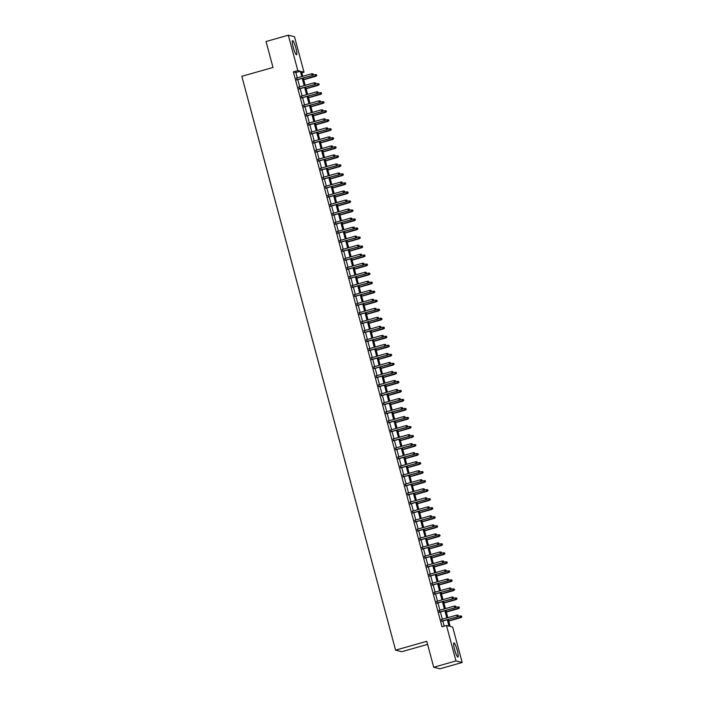 <?xml version="1.0" encoding="UTF-8"?>
<svg xmlns="http://www.w3.org/2000/svg" width="704" height="704" viewBox="0 0 704 704"><rect width="100%" height="100%" fill="white"/><g stroke="black" fill="none" stroke-linecap="round" stroke-linejoin="round"><path stroke-width="1.06" d="M454.626 649.642A7.313 1.17 -105.8 0 1 453.939 642.937A7.313 1.17 -105.8 0 1 457.239 650.302A7.313 1.17 -105.8 0 1 457.934 657.008A7.313 1.17 -105.8 0 1 454.626 649.642M293.251 47.379A7.313 1.17 -105.8 0 1 292.556 40.665A7.313 1.17 -105.8 0 1 295.865 48.03A7.313 1.17 -105.8 0 1 296.551 54.745A7.313 1.17 -105.8 0 1 293.251 47.379M427.583 644.38L401.782 651.71L395.586 650.153L241.824 76.305L273.002 67.461L266.05 41.518L288.314 35.2L294.51 36.749L303.996 72.169L301.488 71.535L302.764 76.296M301.822 72.785L303.996 72.169M448.298 619.432L450.173 626.437L452.681 627.062L462.176 662.482L455.981 660.924L446.494 625.513L449.002 626.146L447.278 619.722M455.981 660.924L433.717 667.251L439.903 668.8L462.176 662.482M441.593 619.432L442.068 621.201M439.173 610.403L439.648 612.181M436.753 601.383L437.228 603.161M434.342 592.363L434.817 594.132M431.922 583.334L432.397 585.112M429.502 574.314L429.977 576.092M427.082 565.294L427.557 567.063M424.67 556.266L425.146 558.043M422.25 547.246L422.726 549.023M419.83 538.226L420.306 539.994M417.41 529.197L417.886 530.974M414.999 520.177L415.474 521.954M412.579 511.157L413.054 512.926M410.159 502.137L410.634 503.906M407.748 493.108L408.223 494.886M405.328 484.088L405.803 485.857M402.908 475.068L403.383 476.837M400.488 466.039L400.963 467.817M398.077 457.019L398.552 458.797M395.657 447.999L396.132 449.768M393.237 438.97L393.712 440.748M390.817 429.95L391.292 431.728M388.406 420.93L388.881 422.699M385.986 411.902L386.461 413.679M383.566 402.882L384.041 404.659M381.146 393.862L381.63 395.63M378.734 384.833L379.21 386.61M376.314 375.813L376.79 377.59M373.894 366.793L374.37 368.562M371.483 357.773L371.958 359.542M369.063 348.744L369.538 350.522M366.643 339.724L367.118 341.493M364.223 330.704L364.698 332.473M361.812 321.675L362.287 323.453M359.392 312.655L359.867 314.433M356.972 303.635L357.447 305.404M354.552 294.606L355.027 296.384M352.141 285.586L352.616 287.364M349.721 276.566L350.196 278.335M347.301 267.538L347.776 269.315M344.89 258.518L345.365 260.295M342.47 249.498L342.945 251.266M340.05 240.469L340.525 242.246M337.63 231.449L338.105 233.226M335.218 222.429L335.694 224.198M332.798 213.409L333.274 215.178M330.378 204.38L330.854 206.158M327.958 195.36L328.434 197.129M325.547 186.34L326.022 188.109M323.127 177.311L323.602 179.089M320.707 168.291L321.182 170.069M318.287 159.271L318.762 161.04M315.876 150.242L316.351 152.02M313.456 141.222L313.931 143M311.036 132.202L311.511 133.971M308.625 123.174L309.1 124.951M306.205 114.154L306.68 115.931M303.785 105.134L304.26 106.902M301.365 96.105L301.84 97.882M298.954 87.085L299.429 88.862M297.29 77.845L295.865 72.512L293.357 71.878L442.042 626.78L446.494 625.513M444.215 626.155L442.825 620.99M442.35 619.212L440.414 611.961M439.938 610.192L437.994 602.941M437.518 601.163L435.574 593.921M435.098 592.143L433.154 584.892M432.678 583.123L430.742 575.872M430.267 574.094L428.322 566.852M427.847 565.074L425.902 557.823M425.427 556.054L423.482 548.803M423.007 547.034L421.071 539.783M420.596 538.006L418.651 530.754M418.176 528.986L416.231 521.734M415.756 519.966L413.82 512.714M413.345 510.937L411.4 503.694M410.925 501.917L408.98 494.666M408.505 492.897L406.56 485.646M406.085 483.868L404.149 476.626M403.674 474.848L401.729 467.597M401.254 465.828L399.309 458.577M398.834 456.799L396.889 449.557M396.414 447.779L394.478 440.528M394.002 438.759L392.058 431.508M391.582 429.73L389.638 422.488M389.162 420.71L387.226 413.459M386.751 411.69L384.806 404.439M384.331 402.67L382.386 395.419M381.911 393.642L379.966 386.39M379.491 384.622L377.555 377.37M377.08 375.602L375.135 368.35M374.66 366.573L372.715 359.33M372.24 357.553L370.295 350.302M369.82 348.533L367.884 341.282M367.409 339.504L365.464 332.262M364.989 330.484L363.044 323.233M362.569 321.464L360.624 314.213M360.149 312.435L358.213 305.193M357.738 303.415L355.793 296.164M355.318 294.395L353.373 287.144M352.898 285.366L350.962 278.124M350.486 276.346L348.542 269.095M348.066 267.326L346.122 260.075M345.646 258.306L343.702 251.055M343.226 249.278L341.29 242.026M340.815 240.258L338.87 233.006M338.395 231.238L336.45 223.986M335.975 222.209L334.03 214.966M333.555 213.189L331.619 205.938M331.144 204.169L329.199 196.918M328.724 195.14L326.779 187.898M326.304 186.12L324.368 178.869M323.884 177.1L321.948 169.849M321.473 168.071L319.528 160.829M319.053 159.051L317.108 151.8M316.633 150.031L314.697 142.78M314.222 141.002L312.277 133.76M311.802 131.982L309.857 124.731M309.382 122.962L307.437 115.711M306.962 113.942L305.026 106.691M304.55 104.914L302.606 97.662M302.13 95.894L300.186 88.642M299.71 86.874L297.766 79.622M296.534 78.065L297.009 79.834M433.717 667.251L426.765 641.309L395.586 650.153M293.357 71.878L297.81 70.611L288.314 35.2M301.752 76.586L300.318 71.245L297.81 70.611M446.802 617.945L444.866 610.702M444.391 608.925L442.446 601.674M441.971 599.905L440.026 592.654M439.551 590.876L437.606 583.634M437.131 581.856L435.195 574.605M434.72 572.836L432.775 565.585M432.3 563.807L430.355 556.565M429.88 554.787L427.944 547.536M427.469 545.767L425.524 538.516M425.049 536.747L423.104 529.496M422.629 527.718L420.684 520.476M420.209 518.698L418.273 511.447M417.798 509.678L415.853 502.427M415.378 500.65L413.433 493.407M412.958 491.63L411.013 484.378M410.538 482.61L408.602 475.358M408.126 473.581L406.182 466.338M405.706 464.561L403.762 457.31M403.286 455.541L401.35 448.29M400.875 446.512L398.93 439.27M398.455 437.492L396.51 430.241M396.035 428.472L394.09 421.221M393.615 419.452L391.679 412.201M391.204 410.423L389.259 403.172M388.784 401.403L386.839 394.152M386.364 392.383L384.419 385.132M383.944 383.354L382.008 376.112M381.533 374.334L379.588 367.083M379.113 365.314L377.168 358.063M376.693 356.286L374.748 349.043M374.273 347.266L372.337 340.014M371.862 338.246L369.917 330.994M369.442 329.217L367.497 321.974M367.022 320.197L365.086 312.946M364.61 311.177L362.666 303.926M362.19 302.148L360.246 294.906M359.77 293.128L357.826 285.877M357.35 284.108L355.414 276.857M354.939 275.088L352.994 267.837M352.519 266.059L350.574 258.808M350.099 257.039L348.154 249.788M347.679 248.019L345.743 240.768M345.268 238.99L343.323 231.748M342.848 229.97L340.903 222.719M340.428 220.95L338.483 213.699M338.008 211.922L336.072 204.679M335.597 202.902L333.652 195.65M333.177 193.882L331.232 186.63M330.757 184.853L328.821 177.61M328.346 175.833L326.401 168.582M325.926 166.813L323.981 159.562M323.506 157.784L321.561 150.542M321.086 148.764L319.15 141.513M318.674 139.744L316.73 132.493M316.254 130.724L314.31 123.473M313.834 121.695L311.89 114.444M311.414 112.675L309.478 105.424M309.003 103.655L307.058 96.404M306.583 94.626L304.638 87.384M304.163 85.606L302.227 78.355M303.239 78.065L305.184 85.316M305.659 87.094L307.595 94.345M308.07 96.114L310.015 103.365M310.49 105.134L312.435 112.385M312.91 114.162L314.855 121.405M315.33 123.182L317.266 130.434M317.742 132.202L319.686 139.454M320.162 141.231L322.106 148.474M322.582 150.251L324.518 157.502M325.002 159.271L326.938 166.522M327.413 168.3L329.358 175.542M329.833 177.32L331.778 184.571M332.253 186.34L334.189 193.591M334.664 195.369L336.609 202.611M337.084 204.389L339.029 211.64M339.504 213.409L341.449 220.66M341.924 222.429L343.86 229.68M344.335 231.458L346.28 238.709M346.755 240.478L348.7 247.729M349.175 249.498L351.12 256.749M351.595 258.526L353.531 265.769M354.006 267.546L355.951 274.798M356.426 276.566L358.371 283.818M358.846 285.595L360.782 292.838M361.258 294.615L363.202 301.866M363.678 303.635L365.622 310.886M366.098 312.664L368.042 319.906M368.518 321.684L370.454 328.935M370.929 330.704L372.874 337.955M373.349 339.733L375.294 346.975M375.769 348.753L377.714 356.004M378.189 357.773L380.125 365.024M380.6 366.793L382.545 374.044M383.02 375.822L384.965 383.073M385.44 384.842L387.385 392.093M387.86 393.862L389.796 401.113M390.271 402.89L392.216 410.133M392.691 411.91L394.636 419.162M395.111 420.93L397.047 428.182M397.522 429.959L399.467 437.202M399.942 438.979L401.887 446.23M402.362 447.999L404.307 455.25M404.782 457.028L406.718 464.27M407.194 466.048L409.138 473.299M409.614 475.068L411.558 482.319M412.034 484.097L413.978 491.339M414.454 493.117L416.39 500.368M416.865 502.137L418.81 509.388M419.285 511.157L421.23 518.408M421.705 520.186L423.641 527.428M424.116 529.206L426.061 536.457M426.536 538.226L428.481 545.477M428.956 547.254L430.901 554.497M431.376 556.274L433.312 563.526M433.787 565.294L435.732 572.546M436.207 574.323L438.152 581.566M438.627 583.343L440.572 590.594M441.047 592.363L442.983 599.614M443.458 601.392L445.403 608.634M445.878 610.412L447.823 617.663M295.865 72.512L300.318 71.245M296.648 79.939L312.453 75.451L296.604 79.79M313.28 74.703L313.042 73.806L313.28 74.703L312.154 75.381L311.722 73.753L296.173 78.17M312.453 75.451L313.447 74.747M313.042 73.806L311.722 73.753M316.8 75.583L316.386 74.642L316.8 75.583L315.806 76.296L315.066 74.589L312.734 75.258M316.633 75.548L303.644 79.578M315.806 76.296L303.688 79.728M315.066 74.589L316.386 74.642M299.059 88.959L314.873 84.48L299.024 88.81M315.7 83.732L315.454 82.826L315.7 83.732L314.574 84.401L314.134 82.773L298.584 87.19M314.873 84.48L315.867 83.767M315.454 82.826L314.134 82.773M301.479 97.988L317.293 93.5L301.444 97.838M318.12 92.752L317.874 91.846L318.12 92.752L316.985 93.421L316.554 91.802L301.004 96.21M317.293 93.5L318.287 92.796M317.874 91.846L316.554 91.802M303.899 107.008L319.704 102.52L303.855 106.858M320.531 101.772L320.294 100.874L320.531 101.772L319.405 102.45L318.974 100.822L303.424 105.239M319.704 102.52L320.698 101.816M320.294 100.874L318.974 100.822M306.319 116.028L322.124 111.54L306.275 115.878M322.951 110.792L322.714 109.894L322.951 110.792L321.825 111.47L321.385 109.842L305.844 114.259M322.124 111.54L323.118 110.836M322.714 109.894L321.385 109.842M319.211 84.612L318.806 83.662L319.211 84.612L318.217 85.316L317.486 83.618L315.154 84.278M319.044 84.568L306.064 88.607M318.217 85.316L306.099 88.757M317.486 83.618L318.806 83.662M321.631 93.632L321.226 92.69L321.631 93.632L320.637 94.336L319.898 92.638L317.566 93.298M321.464 93.588L308.475 97.627M320.637 94.336L308.519 97.777M319.898 92.638L321.226 92.69M324.051 102.652L323.638 101.71L324.051 102.652L323.057 103.365L322.318 101.658L319.986 102.326M323.884 102.617L310.895 106.647M323.057 103.365L310.939 106.797M322.318 101.658L323.638 101.71M326.471 111.681L326.058 110.73L326.471 111.681L325.477 112.385L324.738 110.686L322.406 111.346M326.295 111.637L313.315 115.676M325.477 112.385L313.35 115.826M324.738 110.686L326.058 110.73M308.73 125.057L324.544 120.569L308.695 124.907M325.371 119.821L325.125 118.914L325.371 119.821L324.245 120.49L323.805 118.87L308.255 123.279M324.544 120.569L325.538 119.865M325.125 118.914L323.805 118.87M328.882 120.701L328.478 119.759L328.882 120.701L327.888 121.405L327.158 119.706L324.826 120.366M328.715 120.657L315.735 124.696M327.888 121.405L315.77 124.846M327.158 119.706L328.478 119.759M311.15 134.077L326.964 129.589L311.115 133.927M327.791 128.841L327.545 127.943L327.791 128.841L326.656 129.518L326.225 127.89L310.675 132.299M326.964 129.589L327.958 128.885M327.545 127.943L326.225 127.89M331.302 129.721L330.889 128.779L331.302 129.721L330.308 130.425L329.569 128.726L327.237 129.395M331.135 129.677L318.146 133.716M330.308 130.425L318.19 133.866M329.569 128.726L330.889 128.779M313.57 143.097L329.375 138.609L313.526 142.947M330.202 137.861L329.965 136.963L330.202 137.861L329.076 138.538L328.645 136.91L313.095 141.328M329.375 138.609L330.37 137.905M329.965 136.963L328.645 136.91M333.722 138.75L333.309 137.799L333.722 138.75L332.728 139.454L331.989 137.755L329.657 138.415M333.555 138.706L320.566 142.745M332.728 139.454L320.61 142.894M331.989 137.755L333.309 137.799M315.99 152.126L331.795 147.638L315.946 151.976M332.622 146.89L332.385 145.983L332.622 146.89L331.496 147.558L331.056 145.939L315.515 150.348M331.795 147.638L332.79 146.925M332.385 145.983L331.056 145.939M336.134 147.77L335.729 146.828L336.134 147.77L335.139 148.474L334.409 146.775L332.077 147.435M335.966 147.726L322.986 151.765M335.139 148.474L323.022 151.914M334.409 146.775L335.729 146.828M318.402 161.146L334.215 156.658L318.366 160.996M335.042 155.91L334.796 155.003L335.042 155.91L333.916 156.578L333.476 154.959L317.926 159.368M334.215 156.658L335.21 155.954M334.796 155.003L333.476 154.959M338.554 156.79L338.149 155.848L338.554 156.79L337.559 157.494L336.829 155.795L334.497 156.455M338.386 156.746L325.406 160.785M337.559 157.494L325.442 160.934M336.829 155.795L338.149 155.848M320.822 170.166L336.635 165.678L320.778 170.016M337.462 164.93L337.216 164.032L337.462 164.93L336.327 165.607L335.896 163.979L320.346 168.397M336.635 165.678L337.63 164.974M337.216 164.032L335.896 163.979M340.974 165.81L340.56 164.868L340.974 165.81L339.979 166.522L339.24 164.824L336.908 165.484M340.806 165.774L327.818 169.814M339.979 166.522L327.862 169.963M339.24 164.824L340.56 164.868M323.242 179.194L339.046 174.706L323.198 179.045M339.874 173.958L339.636 173.052L339.874 173.958L338.747 174.627L338.316 173.008L322.766 177.417M339.046 174.706L340.041 173.994M339.636 173.052L338.316 173.008M343.394 174.838L342.98 173.888L343.394 174.838L342.399 175.542L341.66 173.844L339.328 174.504M343.226 174.794L330.238 178.834M342.399 175.542L330.282 178.983M341.66 173.844L342.98 173.888M325.653 188.214L341.466 183.726L325.618 188.065M342.294 182.978L342.056 182.072L342.294 182.978L341.167 183.647L340.727 182.028L325.178 186.437M341.466 183.726L342.461 183.022M342.056 182.072L340.727 182.028M345.805 183.858L345.4 182.917L345.805 183.858L344.81 184.562L344.08 182.864L341.748 183.524M345.638 183.814L332.658 187.854M344.81 184.562L332.693 188.003M344.08 182.864L345.4 182.917M328.073 197.234L343.886 192.746L328.038 197.085M344.714 191.998L344.467 191.101L344.714 191.998L343.587 192.676L343.147 191.048L327.598 195.466M343.886 192.746L344.881 192.042M344.467 191.101L343.147 191.048M348.225 192.878L347.82 191.937L348.225 192.878L347.23 193.591L346.491 191.893L344.168 192.553M348.058 192.843L335.078 196.882M347.23 193.591L335.113 197.032M346.491 191.893L347.82 191.937M330.493 206.254L346.298 201.775L330.449 206.105M347.125 201.027L346.887 200.121L347.125 201.027L345.998 201.696L345.567 200.068L330.018 204.486M346.298 201.775L347.292 201.062M346.887 200.121L345.567 200.068M350.645 201.907L350.231 200.957L350.645 201.907L349.65 202.611L348.911 200.913L346.579 201.573M350.478 201.863L337.489 205.902M349.65 202.611L337.533 206.052M348.911 200.913L350.231 200.957M332.913 215.283L348.718 210.795L332.869 215.134M349.545 210.047L349.307 209.141L349.545 210.047L348.418 210.716L347.987 209.097L332.438 213.506M348.718 210.795L349.712 210.091M349.307 209.141L347.987 209.097M353.065 210.927L352.651 209.986L353.065 210.927L352.07 211.631L351.331 209.933L348.999 210.593M352.898 210.883L339.909 214.922M352.07 211.631L339.953 215.072M351.331 209.933L352.651 209.986M335.324 224.303L351.138 219.815L335.289 224.154M351.965 219.067L351.718 218.17L351.965 219.067L350.838 219.745L350.398 218.117L334.849 222.534M351.138 219.815L352.132 219.111M351.718 218.17L350.398 218.117M355.476 219.947L355.071 219.006L355.476 219.947L354.482 220.66L353.751 218.953L351.419 219.622M355.309 219.912L342.329 223.942M354.482 220.66L342.364 224.092M353.751 218.953L355.071 219.006M337.744 233.323L353.558 228.844L337.709 233.174M354.385 228.087L354.138 227.19L354.385 228.087L353.25 228.765L352.818 227.137L337.269 231.554M353.558 228.844L354.552 228.131M354.138 227.19L352.818 227.137M357.896 228.976L357.491 228.026L357.896 228.976L356.902 229.68L356.162 227.982L353.83 228.642M357.729 228.932L344.74 232.971M356.902 229.68L344.784 233.121M356.162 227.982L357.491 228.026M340.164 242.352L355.969 237.864L340.12 242.202M356.796 237.116L356.558 236.21L356.796 237.116L355.67 237.785L355.238 236.166L339.689 240.574M355.969 237.864L356.963 237.16M356.558 236.21L355.238 236.166M360.316 237.996L359.902 237.054L360.316 237.996L359.322 238.7L358.582 237.002L356.25 237.662M360.149 237.952L347.16 241.991M359.322 238.7L347.204 242.141M358.582 237.002L359.902 237.054M342.584 251.372L358.389 246.884L342.54 251.222M359.216 246.136L358.978 245.238L359.216 246.136L358.09 246.814L357.65 245.186L342.109 249.594M358.389 246.884L359.383 246.18M358.978 245.238L357.65 245.186M362.727 247.016L362.322 246.074L362.727 247.016L361.742 247.729L361.002 246.022L358.67 246.69M362.56 246.981L349.58 251.011M361.742 247.729L349.615 251.161M361.002 246.022L362.322 246.074M344.995 260.392L360.809 255.904L344.96 260.242M361.636 255.156L361.39 254.258L361.636 255.156L360.51 255.834L360.07 254.206L344.52 258.623M360.809 255.904L361.803 255.2M361.39 254.258L360.07 254.206M365.147 256.045L364.742 255.094L365.147 256.045L364.153 256.749L363.422 255.05L361.09 255.71M364.98 256.001L352 260.04M364.153 256.749L352.035 260.19M363.422 255.05L364.742 255.094M347.415 269.421L363.229 264.933L347.371 269.271M364.056 264.185L363.81 263.278L364.056 264.185L362.921 264.854L362.49 263.234L346.94 267.643M363.229 264.933L364.223 264.229M363.81 263.278L362.49 263.234M367.567 265.065L367.154 264.123L367.567 265.065L366.573 265.769L365.834 264.07L363.502 264.73M367.4 265.021L354.411 269.06M366.573 265.769L354.455 269.21M365.834 264.07L367.154 264.123M349.835 278.441L365.64 273.953L349.791 278.291M366.467 273.205L366.23 272.307L366.467 273.205L365.341 273.874L364.91 272.254L349.36 276.663M365.64 273.953L366.634 273.249M366.23 272.307L364.91 272.254M369.987 274.085L369.574 273.143L369.987 274.085L368.993 274.789L368.254 273.09L365.922 273.759M369.82 274.041L356.831 278.08M368.993 274.789L356.875 278.23M368.254 273.09L369.574 273.143M352.255 287.461L368.06 282.973L352.211 287.311M368.887 282.225L368.65 281.327L368.887 282.225L367.761 282.902L367.321 281.274L351.78 285.692M368.06 282.973L369.054 282.269M368.65 281.327L367.321 281.274M372.398 283.114L371.994 282.163L372.398 283.114L371.404 283.818L370.674 282.119L368.342 282.779M372.231 283.07L359.251 287.109M371.404 283.818L359.286 287.258M370.674 282.119L371.994 282.163M354.666 296.49L370.48 292.002L354.631 296.34M371.307 291.254L371.061 290.347L371.307 291.254L370.181 291.922L369.741 290.303L354.191 294.712M370.48 292.002L371.474 291.289M371.061 290.347L369.741 290.303M374.818 292.134L374.414 291.192L374.818 292.134L373.824 292.838L373.085 291.139L370.762 291.799M374.651 292.09L361.671 296.129M373.824 292.838L361.706 296.278M373.085 291.139L374.414 291.192M357.086 305.51L372.9 301.022L357.042 305.36M373.718 300.274L373.481 299.367L373.718 300.274L372.592 300.942L372.161 299.323L356.611 303.732M372.9 301.022L373.894 300.318M373.481 299.367L372.161 299.323M359.506 314.53L375.311 310.042L359.462 314.38M376.138 309.294L375.901 308.396L376.138 309.294L375.012 309.971L374.581 308.343L359.031 312.761M375.311 310.042L376.306 309.338M375.901 308.396L374.581 308.343M361.918 323.558L377.731 319.07L361.882 323.409M378.558 318.322L378.312 317.416L378.558 318.322L377.432 318.991L376.992 317.363L361.442 321.781M377.731 319.07L378.726 318.358M378.312 317.416L376.992 317.363M377.238 301.154L376.825 300.212L377.238 301.154L376.244 301.858L375.505 300.159L373.173 300.819M377.071 301.11L364.082 305.149M376.244 301.858L364.126 305.298M375.505 300.159L376.825 300.212M379.658 310.174L379.245 309.232L379.658 310.174L378.664 310.886L377.925 309.188L375.593 309.848M379.491 310.138L366.502 314.178M378.664 310.886L366.546 314.327M377.925 309.188L379.245 309.232M382.07 319.202L381.665 318.252L382.07 319.202L381.075 319.906L380.345 318.208L378.013 318.868M381.902 319.158L368.922 323.198M381.075 319.906L368.958 323.347M380.345 318.208L381.665 318.252M364.338 332.578L380.151 328.09L364.302 332.429M380.978 327.342L380.732 326.436L380.978 327.342L379.843 328.011L379.412 326.392L363.862 330.801M380.151 328.09L381.146 327.386M380.732 326.436L379.412 326.392M384.49 328.222L384.085 327.281L384.49 328.222L383.495 328.926L382.756 327.228L380.424 327.888M384.322 328.178L371.334 332.218M383.495 328.926L371.378 332.367M382.756 327.228L384.085 327.281M366.758 341.598L382.562 337.11L366.714 341.449M383.39 336.362L383.152 335.465L383.39 336.362L382.263 337.04L381.832 335.412L366.282 339.83M382.562 337.11L383.557 336.406M383.152 335.465L381.832 335.412M386.91 337.242L386.496 336.301L386.91 337.242L385.915 337.955L385.176 336.257L382.844 336.917M386.742 337.207L373.754 341.238M385.915 337.955L373.798 341.387M385.176 336.257L386.496 336.301M369.178 350.618L384.982 346.139L369.134 350.469M385.81 345.391L385.572 344.485L385.81 345.391L384.683 346.06L384.252 344.432L368.702 348.85M384.982 346.139L385.977 345.426M385.572 344.485L384.252 344.432M389.33 346.271L388.916 345.321L389.33 346.271L388.335 346.975L387.596 345.277L385.264 345.937M389.162 346.227L376.174 350.266M388.335 346.975L376.218 350.416M387.596 345.277L388.916 345.321M371.589 359.647L387.402 355.159L371.554 359.498M388.23 354.411L387.983 353.505L388.23 354.411L387.103 355.08L386.663 353.461L371.114 357.87M387.402 355.159L388.397 354.455M387.983 353.505L386.663 353.461M391.741 355.291L391.336 354.35L391.741 355.291L390.746 355.995L390.016 354.297L387.684 354.957M391.574 355.247L378.594 359.286M390.746 355.995L378.629 359.436M390.016 354.297L391.336 354.35M374.009 368.667L389.822 364.179L373.974 368.518M390.65 363.431L390.403 362.534L390.65 363.431L389.514 364.109L389.083 362.481L373.534 366.898M389.822 364.179L390.817 363.475M390.403 362.534L389.083 362.481M394.161 364.311L393.747 363.37L394.161 364.311L393.166 365.024L392.427 363.317L390.095 363.986M393.994 364.276L381.005 368.306M393.166 365.024L381.049 368.456M392.427 363.317L393.747 363.37M376.429 377.687L392.234 373.208L376.385 377.538M393.061 372.451L392.823 371.554L393.061 372.451L391.934 373.129L391.503 371.501L375.954 375.918M392.234 373.208L393.228 372.495M392.823 371.554L391.503 371.501M396.581 373.34L396.167 372.39L396.581 373.34L395.586 374.044L394.847 372.346L392.515 373.006M396.414 373.296L383.425 377.335M395.586 374.044L383.469 377.485M394.847 372.346L396.167 372.39M378.849 386.716L394.654 382.228L378.805 386.566M395.481 381.48L395.243 380.574L395.481 381.48L394.354 382.149L393.914 380.53L378.374 384.938M394.654 382.228L395.648 381.524M395.243 380.574L393.914 380.53M398.992 382.36L398.587 381.418L398.992 382.36L397.998 383.064L397.267 381.366L394.935 382.026M398.825 382.316L385.845 386.355M397.998 383.064L385.88 386.505M397.267 381.366L398.587 381.418M381.26 395.736L397.074 391.248L381.225 395.586M397.901 390.5L397.654 389.602L397.901 390.5L396.774 391.178L396.334 389.55L380.785 393.958M397.074 391.248L398.068 390.544M397.654 389.602L396.334 389.55M401.412 391.38L401.007 390.438L401.412 391.38L400.418 392.093L399.687 390.386L397.355 391.054M401.245 391.336L388.265 395.375M400.418 392.093L388.3 395.525M399.687 390.386L401.007 390.438M383.68 404.756L399.494 400.268L383.636 404.606M400.321 399.52L400.074 398.622L400.321 399.52L399.186 400.198L398.754 398.57L383.205 402.987M399.494 400.268L400.488 399.564M400.074 398.622L398.754 398.57M403.832 400.409L403.418 399.458L403.832 400.409L402.838 401.113L402.098 399.414L399.766 400.074M403.665 400.365L390.676 404.404M402.838 401.113L390.72 404.554M402.098 399.414L403.418 399.458M386.1 413.785L401.905 409.297L386.056 413.635M402.732 408.549L402.494 407.642L402.732 408.549L401.606 409.218L401.174 407.598L385.625 412.007M401.905 409.297L402.899 408.584M402.494 407.642L401.174 407.598M406.252 409.429L405.838 408.487L406.252 409.429L405.258 410.133L404.518 408.434L402.186 409.094M406.085 409.385L393.096 413.424M405.258 410.133L393.14 413.574M404.518 408.434L405.838 408.487M388.511 422.805L404.325 418.317L388.476 422.655M405.152 417.569L404.914 416.662L405.152 417.569L404.026 418.238L403.586 416.618L388.036 421.027M404.325 418.317L405.319 417.613M404.914 416.662L403.586 416.618M408.663 418.449L408.258 417.507L408.663 418.449L407.669 419.153L406.938 417.454L404.606 418.123M408.496 418.405L395.516 422.444M407.669 419.153L395.551 422.594M406.938 417.454L408.258 417.507M390.931 431.825L406.745 427.337L390.896 431.675M407.572 426.589L407.326 425.691L407.572 426.589L406.446 427.266L406.006 425.638L390.456 430.056M406.745 427.337L407.739 426.633M407.326 425.691L406.006 425.638M411.083 427.478L410.678 426.527L411.083 427.478L410.089 428.182L409.35 426.483L407.026 427.143M410.916 427.434L397.936 431.473M410.089 428.182L397.971 431.622M409.35 426.483L410.678 426.527M393.351 440.854L409.165 436.366L393.307 440.704M409.983 435.618L409.746 434.711L409.983 435.618L408.857 436.286L408.426 434.667L392.876 439.076M409.165 436.366L410.15 435.653M409.746 434.711L408.426 434.667M413.503 436.498L413.09 435.556L413.503 436.498L412.509 437.202L411.77 435.503L409.438 436.163M413.336 436.454L400.347 440.493M412.509 437.202L400.391 440.642M411.77 435.503L413.09 435.556M395.771 449.874L411.576 445.386L395.727 449.724M412.403 444.638L412.166 443.731L412.403 444.638L411.277 445.306L410.846 443.687L395.296 448.096M411.576 445.386L412.57 444.682M412.166 443.731L410.846 443.687M415.923 445.518L415.51 444.576L415.923 445.518L414.929 446.222L414.19 444.523L411.858 445.183M415.756 445.474L402.767 449.513M414.929 446.222L402.811 449.662M414.19 444.523L415.51 444.576M398.182 458.894L413.996 454.406L398.147 458.744M414.823 453.658L414.577 452.76L414.823 453.658L413.697 454.335L413.257 452.707L397.707 457.125M413.996 454.406L414.99 453.702M414.577 452.76L413.257 452.707M418.334 454.538L417.93 453.596L418.334 454.538L417.34 455.25L416.61 453.552L414.278 454.212M418.167 454.502L405.187 458.542M417.34 455.25L405.222 458.691M416.61 453.552L417.93 453.596M400.602 467.922L416.416 463.434L400.567 467.773M417.243 462.686L416.997 461.78L417.243 462.686L416.108 463.355L415.677 461.727L400.127 466.145M416.416 463.434L417.41 462.722M416.997 461.78L415.677 461.727M420.754 463.566L420.35 462.616L420.754 463.566L419.76 464.27L419.021 462.572L416.689 463.232M420.587 463.522L407.598 467.562M419.76 464.27L407.642 467.711M419.021 462.572L420.35 462.616M403.022 476.942L418.827 472.454L402.978 476.793M419.654 471.706L419.417 470.8L419.654 471.706L418.528 472.375L418.097 470.756L402.547 475.165M418.827 472.454L419.822 471.75M419.417 470.8L418.097 470.756M423.174 472.586L422.761 471.645L423.174 472.586L422.18 473.29L421.441 471.592L419.109 472.252M423.007 472.542L410.018 476.582M422.18 473.29L410.062 476.731M421.441 471.592L422.761 471.645M405.442 485.962L421.247 481.474L405.398 485.813M422.074 480.726L421.837 479.829L422.074 480.726L420.948 481.404L420.508 479.776L404.967 484.194M421.247 481.474L422.242 480.77M421.837 479.829L420.508 479.776M425.586 481.606L425.181 480.665L425.586 481.606L424.6 482.319L423.861 480.612L421.529 481.281M425.418 481.571L412.438 485.602M424.6 482.319L412.474 485.751M423.861 480.612L425.181 480.665M407.854 494.982L423.667 490.503L407.818 494.833M424.494 489.755L424.248 488.849L424.494 489.755L423.368 490.424L422.928 488.796L407.378 493.214M423.667 490.503L424.662 489.79M424.248 488.849L422.928 488.796M428.006 490.635L427.601 489.685L428.006 490.635L427.011 491.339L426.281 489.641L423.949 490.301M427.838 490.591L414.858 494.63M427.011 491.339L414.894 494.78M426.281 489.641L427.601 489.685M410.274 504.011L426.087 499.523L410.238 503.862M426.914 498.775L426.668 497.869L426.914 498.775L425.779 499.444L425.348 497.825L409.798 502.234M426.087 499.523L427.082 498.819M426.668 497.869L425.348 497.825M430.426 499.655L430.012 498.714L430.426 499.655L429.431 500.359L428.692 498.661L426.36 499.321M430.258 499.611L417.27 503.65M429.431 500.359L417.314 503.8M428.692 498.661L430.012 498.714M412.694 513.031L428.498 508.543L412.65 512.882M429.326 507.795L429.088 506.898L429.326 507.795L428.199 508.473L427.768 506.845L412.218 511.262M428.498 508.543L429.493 507.839M429.088 506.898L427.768 506.845M432.846 508.675L432.432 507.734L432.846 508.675L431.851 509.388L431.112 507.681L428.78 508.35M432.678 508.64L419.69 512.67M431.851 509.388L419.734 512.82M431.112 507.681L432.432 507.734M415.114 522.051L430.918 517.563L415.07 521.902M431.746 516.815L431.508 515.918L431.746 516.815L430.619 517.493L430.179 515.865L414.638 520.282M430.918 517.563L431.913 516.859M431.508 515.918L430.179 515.865M435.257 517.704L434.852 516.754L435.257 517.704L434.262 518.408L433.532 516.71L431.2 517.37M435.09 517.66L422.11 521.699M434.262 518.408L422.145 521.849M433.532 516.71L434.852 516.754M417.525 531.08L433.338 526.592L417.49 530.93M434.166 525.844L433.919 524.938L434.166 525.844L433.039 526.513L432.599 524.894L417.05 529.302M433.338 526.592L434.333 525.888M433.919 524.938L432.599 524.894M437.677 526.724L437.272 525.782L437.677 526.724L436.682 527.428L435.943 525.73L433.62 526.39M437.51 526.68L424.53 530.719M436.682 527.428L424.565 530.869M435.943 525.73L437.272 525.782M419.945 540.1L435.758 535.612L419.901 539.95M436.586 534.864L436.339 533.966L436.586 534.864L435.45 535.542L435.019 533.914L419.47 538.322M435.758 535.612L436.753 534.908M436.339 533.966L435.019 533.914M440.097 535.744L439.683 534.802L440.097 535.744L439.102 536.457L438.363 534.75L436.031 535.418M439.93 535.7L426.941 539.739M439.102 536.457L426.985 539.889M438.363 534.75L439.683 534.802M422.365 549.12L438.17 544.632L422.321 548.97M438.997 543.884L438.759 542.986L438.997 543.884L437.87 544.562L437.439 542.934L421.89 547.351M438.17 544.632L439.164 543.928M438.759 542.986L437.439 542.934M442.517 544.773L442.103 543.822L442.517 544.773L441.522 545.477L440.783 543.778L438.451 544.438M442.35 544.729L429.361 548.768M441.522 545.477L429.405 548.918M440.783 543.778L442.103 543.822M424.776 558.149L440.59 553.661L424.741 557.999M441.417 552.913L441.179 552.006L441.417 552.913L440.29 553.582L439.85 551.962L424.301 556.371M440.59 553.661L441.584 552.948M441.179 552.006L439.85 551.962M444.928 553.793L444.523 552.851L444.928 553.793L443.934 554.497L443.203 552.798L440.871 553.458M444.761 553.749L431.781 557.788M443.934 554.497L431.816 557.938M443.203 552.798L444.523 552.851M427.196 567.169L443.01 562.681L427.161 567.019M443.837 561.933L443.59 561.026L443.837 561.933L442.71 562.602L442.27 560.982L426.721 565.391M443.01 562.681L444.004 561.977M443.59 561.026L442.27 560.982M447.348 562.813L446.943 561.871L447.348 562.813L446.354 563.517L445.614 561.818L443.291 562.478M447.181 562.769L434.192 566.808M446.354 563.517L434.236 566.958M445.614 561.818L446.943 561.871M429.616 576.189L445.421 571.701L429.572 576.039M446.248 570.953L446.01 570.055L446.248 570.953L445.122 571.63L444.69 570.002L429.141 574.42M445.421 571.701L446.415 570.997M446.01 570.055L444.69 570.002M449.768 571.833L449.354 570.891L449.768 571.833L448.774 572.546L448.034 570.847L445.702 571.507M449.601 571.798L436.612 575.837M448.774 572.546L436.656 575.986M448.034 570.847L449.354 570.891M432.036 585.218L447.841 580.73L431.992 585.068M448.668 579.982L448.43 579.075L448.668 579.982L447.542 580.65L447.11 579.031L431.561 583.44M447.841 580.73L448.835 580.017M448.43 579.075L447.11 579.031M452.188 580.862L451.774 579.911L452.188 580.862L451.194 581.566L450.454 579.867L448.122 580.527M452.021 580.818L439.032 584.857M451.194 581.566L439.076 585.006M450.454 579.867L451.774 579.911M434.447 594.238L450.261 589.75L434.412 594.088M451.088 589.002L450.842 588.095L451.088 589.002L449.962 589.67L449.522 588.051L433.972 592.46M450.261 589.75L451.255 589.046M450.842 588.095L449.522 588.051M454.599 589.882L454.194 588.94L454.599 589.882L453.605 590.586L452.874 588.887L450.542 589.547M454.432 589.838L441.452 593.877M453.605 590.586L441.487 594.026M452.874 588.887L454.194 588.94M436.867 603.258L452.681 598.77L436.832 603.108M453.508 598.022L453.262 597.124L453.508 598.022L452.373 598.699L451.942 597.071L436.392 601.489M452.681 598.77L453.675 598.066M453.262 597.124L451.942 597.071M457.019 598.902L456.614 597.96L457.019 598.902L456.025 599.614L455.286 597.916L452.954 598.576M456.852 598.866L443.863 602.906M456.025 599.614L443.907 603.055M455.286 597.916L456.614 597.96M439.287 612.286L455.092 607.798L439.243 612.137M455.919 607.05L455.682 606.144L455.919 607.05L454.793 607.719L454.362 606.091L438.812 610.509M455.092 607.798L456.086 607.086M455.682 606.144L454.362 606.091M459.439 607.93L459.026 606.98L459.439 607.93L458.445 608.634L457.706 606.936L455.374 607.596M459.272 607.886L446.283 611.926M458.445 608.634L446.327 612.075M457.706 606.936L459.026 606.98M441.707 621.306L457.512 616.818L441.663 621.157M458.339 616.07L458.102 615.164L458.339 616.07L457.213 616.739L456.773 615.12L441.232 619.529M457.512 616.818L458.506 616.114M458.102 615.164L456.773 615.12M461.85 616.95L461.446 616.009L461.85 616.95L460.856 617.654L460.126 615.956L457.794 616.616M461.683 616.906L448.703 620.946M460.856 617.654L448.738 621.095M460.126 615.956L461.446 616.009"/></g></svg>
